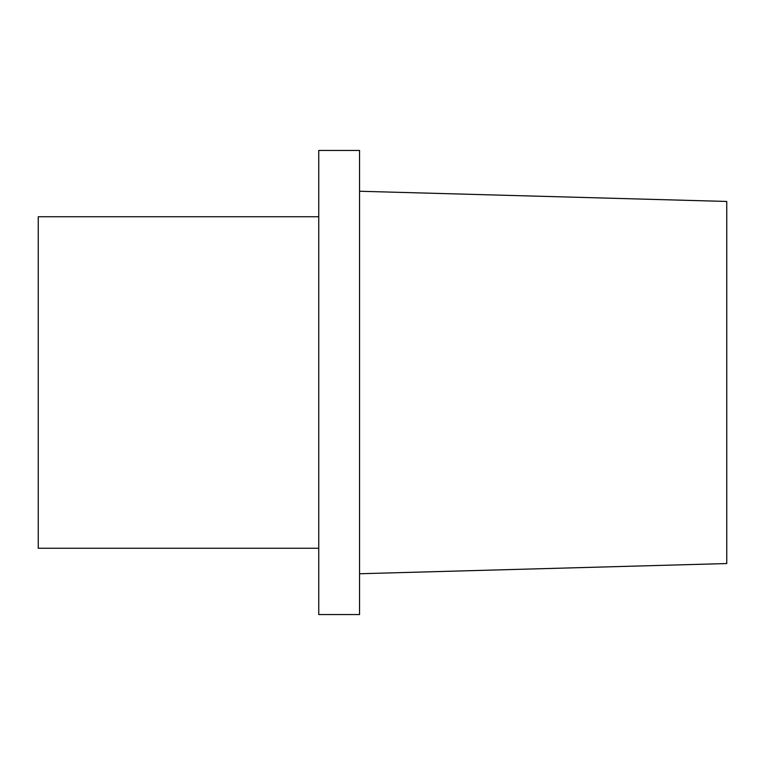 <?xml version="1.0" encoding="UTF-8"?>
<svg xmlns="http://www.w3.org/2000/svg" width="765" height="765" viewBox="0 0 765 765"><rect width="100%" height="100%" fill="white"/><g stroke="black" fill="none" stroke-linecap="round" stroke-linejoin="round"><path stroke-width="1.15" d="M38.25 548.247L318.747 548.247L38.25 548.247L38.25 216.753L38.25 548.247M318.747 216.753L38.25 216.753L318.747 216.753M318.747 614.553L359.55 614.553L359.55 150.447L318.747 150.447L318.747 614.553L318.747 150.447L359.55 150.447L359.55 614.553L318.747 614.553M359.55 573.75L726.75 563.547L726.75 201.453L359.55 191.25L726.75 201.453L726.75 563.547L359.55 573.75"/></g></svg>
